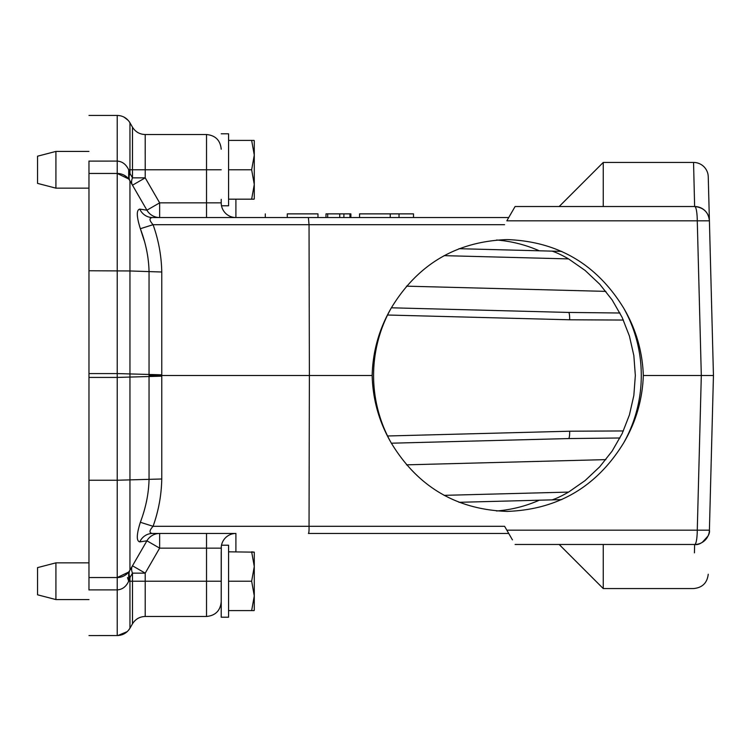 <?xml version="1.0" encoding="UTF-8"?>
<svg xmlns="http://www.w3.org/2000/svg" width="751" height="751" viewBox="0 0 751 751"><rect width="100%" height="100%" fill="white"/><g stroke="black" fill="none" stroke-linecap="round" stroke-linejoin="round"><path stroke-width="1.13" d="M265.3 213.875L265.3 217.546L235.908 217.546A14.691 14.691 0 0 1 221.216 202.854L221.216 199.334M221.292 546.672L221.216 617.209L221.216 551.666M144.981 541.133L146.924 540.804L159.644 548.146L159.644 533.454L152.509 533.454L235.908 533.454A14.691 14.691 0 0 0 221.216 548.146L159.644 548.146L145.215 573.144L132.486 565.794L146.924 540.804L139.78 541.893C136.306 541.105 136.494 534.571 140.353 522.283C145.872 507.676 148.773 493.313 149.045 479.176L149.045 271.824C148.773 257.659 145.872 243.296 140.353 228.717L144.145 240.451M623.705 308.163C635.928 328.929 642.471 351.374 643.325 375.5C642.471 399.626 635.928 422.071 623.705 442.837A135.912 133.847 90 0 0 623.705 308.163C596.782 264.268 557.927 241.409 507.122 239.588C456.336 241.409 417.687 264.268 391.168 308.163A135.912 133.847 90 0 0 387.666 436.181A135.912 133.847 90 0 0 391.168 442.837C379.133 422.071 372.796 399.626 372.158 375.5C372.796 351.374 379.133 328.929 391.168 308.163M458.983 248.694L552.088 251.134C556.5 252.543 561.992 255.133 568.563 258.907L585.095 270.426L599.739 284.216L612.178 299.978L622.138 317.382L629.413 336.044L633.844 355.552L635.337 375.5L633.844 395.448L629.413 414.956L622.138 433.618L612.178 451.022L599.739 466.784L585.095 480.574L568.563 492.093C562.02 495.857 556.529 498.448 552.088 499.866L458.983 502.306M561.729 499.612L539.293 500.204A135.912 133.847 90 0 1 496.589 510.99M496.589 240.01A135.912 133.847 90 0 1 539.293 250.796L561.729 251.388M643.325 375.5L701.312 375.5L697.266 220.832A14.691 2.553 -90 0 0 694.713 206.525C703.621 207.492 708.522 212.261 709.404 220.832L708.249 176.757A14.691 14.691 0 0 0 693.558 162.441L694.628 206.525L693.558 162.441L603.25 162.441L603.25 206.525M603.25 162.441L559.166 206.525L515.092 206.525L507.46 219.733M507.16 220.268L508.727 217.546L308.389 217.546L309.036 224.699L309.384 375.5L372.158 375.5M623.705 442.837C596.782 486.732 557.927 509.591 507.122 511.412C456.336 509.591 417.687 486.732 391.168 442.837M308.389 217.546L152.509 217.546C149.008 217.968 149.196 220.353 153.073 224.699C158.545 240.02 161.446 255.791 161.765 272.012L161.765 375.5L309.384 375.5L309.036 526.301L504.597 526.301L512.435 539.885M390.248 217.546L390.248 213.875L413.51 213.875L413.51 217.546M359.551 217.546L359.551 213.875L390.248 213.875M287.286 213.875C257.969 213.875 257.969 213.875 287.286 213.875L317.973 213.875L317.973 217.546L287.286 217.546L287.286 213.875M326 217.546L326 213.875L350.886 213.875L350.886 217.546M327.68 213.875L327.68 217.546M349.957 217.546L349.957 213.875M343.883 213.875L343.883 217.546M339.734 217.546L339.734 213.875M387.572 435.984L569.662 431.215A7.35 1.277 -91.5 0 1 568.573 438.565L391.374 443.203M623.386 320.057L569.662 319.785A7.35 1.277 91.5 0 0 568.573 312.435L391.374 307.797M619.95 313.007L568.573 312.435M568.573 438.565L619.95 437.993M504.597 526.301L507.535 531.379M308.389 533.454C308.943 533.041 309.149 530.657 309.036 526.301C309.13 530.76 308.914 533.144 308.389 533.454L508.727 533.454L507.075 530.591M146.924 210.196L129.951 180.813L146.924 210.196A14.691 14.691 0 0 0 159.644 217.546L152.509 217.546A14.691 14.062 90 0 1 139.78 209.107L146.924 210.196L159.644 202.854L159.644 217.546L152.509 217.546M145.243 163.127L145.215 177.856L132.486 185.206L129.951 180.813L132.486 185.206A14.691 9.622 150 0 1 132.486 177.856L129.951 173.462L129.951 122.789L129.951 169.792L128.693 169.792L129.951 173.462A14.691 9.622 -30 0 0 129.951 180.813L132.486 185.206L129.951 180.813A14.691 14.691 0 0 0 117.231 173.462L128.684 178.954L128.693 169.801C126.065 164.309 122.244 161.409 117.231 161.099L117.222 115.438L117.222 161.024M129.951 180.813L129.951 570.187L132.486 565.794L129.951 570.187A14.691 9.622 -150 0 0 129.951 577.538L128.693 581.208L128.684 572.046L129.951 570.187A14.691 14.691 0 0 1 117.231 577.538L88.975 577.538L88.975 173.462L117.231 173.462L128.693 178.973M88.975 173.462L88.975 161.024M129.951 169.792L132.486 169.792L132.486 127.182L132.486 177.856L145.215 177.856L159.644 202.854L221.216 202.854M144.502 134.513L206.525 134.523C215.443 135.405 220.343 140.306 221.216 149.224C220.343 140.306 215.443 135.405 206.525 134.523L206.525 169.792L145.215 169.792L145.215 134.523C139.667 134.345 135.424 131.894 132.486 127.182L132.495 127.248M126.525 176.776L123.953 175.096M127.482 577.538L128.684 581.208C126.168 586.653 122.347 589.544 117.231 589.892L117.231 635.543L117.222 589.976M88.975 589.976L88.975 577.538M129.951 620.533L129.951 627.423M128.693 581.208L129.951 581.208L129.951 628.202L129.951 577.538L132.486 573.144A14.691 9.622 30 0 1 132.486 565.794L146.924 540.804A14.691 14.691 0 0 1 159.644 533.454M88.975 480.236L117.231 480.236L117.231 577.538L128.684 572.046M149.036 375.5L161.765 375.5L161.765 478.988C161.446 495.209 158.545 510.98 153.073 526.301C149.196 530.647 149.008 533.032 152.509 533.454A14.691 14.062 -90 0 0 139.78 541.893M511.3 537.923L510.117 535.857M509.891 535.463L506.831 530.168L697.266 530.168L701.312 375.5L713.45 375.5L709.404 530.168C707.874 588.606 707.874 588.606 709.404 530.168L713.45 375.5L709.404 220.832L713.45 375.5M709.404 530.168L697.266 530.168A14.691 2.553 -90 0 1 694.713 544.475C701.265 545.986 710.737 535.623 709.404 530.168A14.691 14.691 0 0 1 694.713 544.475L515.092 544.475L603.25 544.475L603.25 588.559L559.166 544.475M708.024 536.007L702.176 542.438M512.426 211.125L506.831 220.832L709.404 220.832A14.691 14.691 0 0 0 694.713 206.525L515.092 206.525M706.653 212.655L705.696 211.425M704.438 210.158L701.875 208.393M504.597 224.699L153.073 224.699L140.353 228.717C136.485 216.419 136.297 209.876 139.78 209.107M129.876 570.319L132.486 565.794M309.036 526.301L153.073 526.301L140.353 522.283M694.628 544.475C693.201 603.353 693.201 603.353 694.628 544.475L694.431 552.849M55.921 599.58L55.921 562.846L37.55 567.615L37.55 594.801L55.921 599.58L88.975 599.58M221.517 545.207L228.567 545.207L228.567 617.209L221.216 617.209M228.567 551.825L254.279 552.154L251.651 551.825L254.279 566.517L254.279 552.154L254.279 610.263L254.279 595.9L251.651 610.591L254.091 610.591L228.567 610.591M254.279 566.517L251.651 581.208L254.279 595.9M228.567 581.208L251.651 581.208M254.091 140.409L251.651 140.409L254.279 155.1L251.651 169.792L254.279 184.483L251.651 199.175L254.091 199.175M228.567 140.409L251.651 140.409M228.567 199.175L251.651 199.175M228.567 169.792L251.651 169.792M254.279 140.737L254.279 198.846M221.216 133.791L228.567 133.791L228.567 205.793L221.517 205.793M55.921 188.154L37.55 183.385L37.55 156.199L55.921 151.42L55.921 188.154L88.975 188.154M145.196 152.866L145.206 147.083M145.206 138.362L145.215 139.977M145.187 152.735L145.225 156.415M569.662 319.785L387.572 315.016M605.86 291.379L406.469 286.159M444.066 255.65L568.563 258.907M569.662 431.215L623.386 430.943M406.469 464.841L605.86 459.621M568.563 492.093L444.066 495.35M221.216 581.208L206.525 581.208L206.525 533.454M145.215 616.477C139.667 616.655 135.424 619.106 132.486 623.818C135.424 619.106 139.667 616.655 145.215 616.477L206.525 616.477L206.525 581.208L145.215 581.208L145.215 616.393M145.206 611.962L145.206 606.724M132.486 581.208L132.486 623.818L132.486 573.144L145.215 573.144L145.215 581.208L129.951 581.208M161.765 478.988L117.231 480.236L117.231 377.424L88.975 377.424M161.765 376.176L117.231 377.424L117.231 373.576L88.975 373.576M161.765 374.824L117.231 373.576L117.231 161.099L88.975 161.108M88.975 270.764L129.951 270.961L161.765 272.012M88.975 589.892L117.231 589.892L117.231 577.538M206.525 217.546L206.525 169.792L221.216 169.792M145.206 138.597L145.206 144.042M145.215 169.792L132.486 169.792M399.025 217.546L399.025 213.875M206.525 616.477C215.443 615.595 220.343 610.694 221.216 601.776C220.343 610.694 215.443 615.595 206.525 616.477M235.908 217.546L235.908 199.175M124.122 117.156L128.252 120.413M129.163 121.559L129.951 122.789C127.013 118.076 122.779 115.626 117.231 115.438L88.975 115.438M132.486 127.182L129.951 122.789M127.248 631.619L117.823 635.553L88.975 635.562M117.222 635.562L117.231 635.562C122.779 635.374 127.013 632.924 129.951 628.212L129.829 628.418M235.908 551.825L235.908 533.454M129.303 629.244L128.881 629.817M132.486 623.818L129.951 628.212M708.249 574.243C707.198 582.964 702.298 587.733 693.558 588.559L603.25 588.559M55.921 562.846L88.975 562.846M55.921 151.42L88.975 151.42"/></g></svg>
